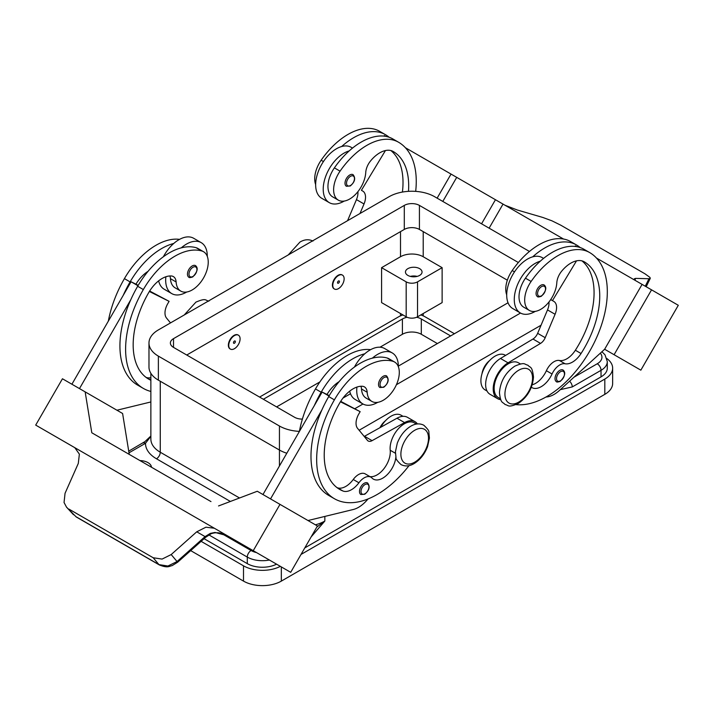 <?xml version="1.0" encoding="UTF-8"?>
<svg xmlns="http://www.w3.org/2000/svg" width="714" height="714" viewBox="0 0 714 714"><rect width="100%" height="100%" fill="white"/><g stroke="black" fill="none" stroke-linecap="round" stroke-linejoin="round"><path stroke-width="1.07" d="M408.479 191.343A74.908 43.251 120 0 0 393.173 151.484L393.173 151.484A26.748 15.449 120 0 0 370.557 160.936A13.379 7.72 120 0 0 365.746 172.485A22.741 13.129 -60 0 1 359.338 189.745A22.741 13.129 -60 0 1 338.329 200.143A22.741 13.129 -60 0 1 340.06 171.155A63.278 36.53 -60 0 1 398.528 142.22A85.609 49.427 -60 0 1 415.682 191.37M338.463 275.524A8.024 4.632 -60 0 1 342.47 275.122A8.024 4.632 -60 0 1 343.702 281.557A8.024 4.632 -60 0 1 338.463 288.626A8.024 4.632 -60 0 1 334.447 289.027A8.024 4.632 -60 0 1 333.215 282.592A8.024 4.632 -60 0 1 338.463 275.524M334.268 288.911A8.024 4.632 -60 0 1 334.072 288.804A8.024 4.632 -60 0 1 332.84 282.378A8.024 4.632 -60 0 1 338.079 275.301A8.024 4.632 -60 0 1 342.095 274.908A8.024 4.632 -60 0 1 342.283 275.024M338.463 283.163A1.339 0.776 -60 0 1 337.517 282.619A1.339 0.776 -60 0 1 338.463 280.986A1.339 0.776 -60 0 1 339.409 281.53A1.339 0.776 -60 0 1 338.463 283.163M531.359 387.229A18.725 10.808 120 0 0 531.894 387.577A18.725 10.808 120 0 0 552.047 373.984A13.379 7.72 -60 0 1 565.06 363.756A18.725 10.808 120 0 0 581.044 353.519A74.908 43.251 120 0 0 584.231 261.797A26.748 15.449 120 0 0 561.615 271.24A13.379 7.72 120 0 0 556.804 282.789A22.741 13.129 -60 0 1 550.396 300.05A22.741 13.129 -60 0 1 529.386 310.447L523.719 307.172A22.741 13.129 -60 0 1 525.45 278.183A63.278 36.53 -60 0 1 540.266 261.208A29.426 16.993 120 0 0 514.276 299.487A29.426 16.993 120 0 0 520.363 312.955L512.804 308.582A29.426 16.993 -60 0 1 506.708 295.114A29.426 16.993 -60 0 1 532.698 256.835A63.278 36.53 -60 0 1 576.341 244.884L570.664 241.609L576.341 244.884A85.609 49.427 -60 0 1 580.214 247.571M520.363 312.955A29.426 16.993 120 0 0 535.304 311.366M537.446 296.56A6.685 3.865 -60 0 1 536.428 291.205A6.685 3.865 -60 0 1 540.793 285.305A6.685 3.865 -60 0 1 544.139 284.975C547.013 287.421 546.076 291.196 541.328 296.283C538.9 297.069 537.606 297.158 537.446 296.56M150.868 380.259A74.908 43.251 -60 0 1 148.682 379.134A74.908 43.251 -60 0 1 148.682 292.642A26.748 15.449 -60 0 1 171.298 275.97A13.379 7.72 -60 0 1 173.368 276.586A13.379 7.72 -60 0 1 176.117 281.959A22.741 13.129 120 0 0 180.785 291.098A22.741 13.129 120 0 0 182.516 291.83A22.741 13.129 120 0 0 204.311 276.55A22.741 13.129 120 0 0 203.526 251.712L197.849 248.436A22.741 13.129 120 0 0 196.118 247.704A63.278 36.53 120 0 0 181.302 247.838A63.278 36.53 120 0 0 137.659 286.278A85.609 49.427 120 0 0 130.787 299.719L79.477 388.594M203.526 251.712A22.741 13.129 120 0 0 201.794 250.98A63.278 36.53 120 0 0 143.335 289.554A85.609 49.427 120 0 0 143.335 388.407A85.609 49.427 120 0 0 150.868 391.433M234.424 348.7A8.024 4.632 120 0 0 239.663 341.622A8.024 4.632 120 0 0 238.431 335.196A8.024 4.632 120 0 0 234.424 335.589A8.024 4.632 120 0 0 229.176 342.666A8.024 4.632 120 0 0 230.408 349.092A8.024 4.632 120 0 0 234.424 348.7M230.22 348.976A8.024 4.632 -60 0 1 230.033 348.878A8.024 4.632 -60 0 1 228.801 342.443A8.024 4.632 -60 0 1 234.04 335.375A8.024 4.632 -60 0 1 238.057 334.973A8.024 4.632 -60 0 1 238.235 335.089M234.424 341.051A1.339 0.776 120 0 0 233.478 342.693A1.339 0.776 120 0 0 234.424 343.238A1.339 0.776 120 0 0 235.37 341.595A1.339 0.776 120 0 0 234.424 341.051M395.868 457.103A18.725 10.808 -60 0 1 387.05 474.828A18.725 10.808 -60 0 1 373.36 479.103A18.725 10.808 -60 0 1 371.932 477.969A13.379 7.72 120 0 0 370.905 477.166A13.379 7.72 120 0 0 358.919 482.771A18.725 10.808 -60 0 1 342.925 490.991A74.908 43.251 -60 0 1 339.739 489.447A74.908 43.251 -60 0 1 339.739 402.946A26.748 15.449 -60 0 1 362.364 386.274A13.379 7.72 -60 0 1 364.426 386.89A13.379 7.72 -60 0 1 367.174 392.263A22.741 13.129 120 0 0 371.842 401.402A22.741 13.129 120 0 0 373.574 402.143A22.741 13.129 120 0 0 395.369 386.854A22.741 13.129 120 0 0 394.583 362.016L388.907 358.74A22.741 13.129 120 0 0 387.175 358.009A63.278 36.53 120 0 0 372.36 358.151A29.426 16.993 -60 0 1 392.254 352.939L384.694 348.566A29.426 16.993 120 0 0 364.792 353.778A63.278 36.53 120 0 0 321.148 392.218A85.609 49.427 120 0 0 314.285 405.659L322.13 392.066L329.029 396.047M354.43 367.058A29.426 16.993 -60 0 1 364.792 353.778M377.751 402.33A29.426 16.993 -60 0 1 362.828 403.91A29.426 16.993 -60 0 1 356.732 390.433A29.426 16.993 -60 0 1 356.929 387.077M392.254 352.939A29.426 16.993 -60 0 1 398.35 366.407A29.426 16.993 -60 0 1 398.35 366.71M383.257 376.26A6.685 3.865 120 0 0 378.884 382.151A6.685 3.865 120 0 0 379.91 387.515L383.793 387.238C388.434 383.239 389.371 379.473 386.604 375.93A6.685 3.865 120 0 0 383.257 376.26M139.962 460.575A12.04 6.953 180 0 1 147.968 462.61A12.04 6.953 180 0 1 151.484 467.233M569.585 381.196A5.346 3.088 60 0 1 571.155 383.195A5.346 3.088 60 0 1 572.271 386.926L601.027 370.325A21.402 12.352 0 0 0 607.293 361.587L605.008 354.831L601.929 351.734M128.725 451.159L144.906 441.618L150.868 436.013M150.868 436.272L145.513 443.278A5.346 3.088 -120 0 0 142.845 443.01M407.881 275.417A8.291 4.784 180 0 1 405.454 272.025A8.291 4.784 180 0 1 410.577 267.607A8.291 4.784 180 0 1 419.618 268.642A8.291 4.784 180 0 1 422.045 272.025A8.291 4.784 180 0 1 416.922 276.452A8.291 4.784 180 0 1 407.881 275.417M417.146 276.398A8.291 4.784 0 0 0 410.354 276.398M379.946 427.704A13.379 7.72 -60 0 1 385.578 420.617M360.927 386.265A13.379 7.72 -60 0 1 361.498 388.987A22.741 13.129 120 0 0 366.166 398.126L371.842 401.402M360.882 494.525A6.685 3.865 -60 0 1 359.856 489.161A6.685 3.865 -60 0 1 364.229 483.271A6.685 3.865 -60 0 1 367.567 482.941C370.343 486.484 369.406 490.25 364.765 494.249L360.882 494.525M195.547 265.626A6.685 3.865 120 0 0 192.2 265.956A6.685 3.865 120 0 0 187.827 271.847A6.685 3.865 120 0 0 188.853 277.211C189.014 277.808 190.308 277.71 192.735 276.925C197.483 271.838 198.421 268.071 195.547 265.626M165.871 276.773A29.426 16.993 120 0 0 165.675 280.129A29.426 16.993 120 0 0 171.771 293.606A29.426 16.993 120 0 0 186.693 292.026M207.292 256.397A29.426 16.993 120 0 0 207.292 256.103A29.426 16.993 120 0 0 201.196 242.635A29.426 16.993 120 0 0 181.302 247.838M171.771 293.606L164.202 289.232A29.426 16.993 -60 0 1 158.642 280.852M205.65 537.294L177.643 562.23L171.19 554.564L196.743 531.805L205.061 536.607L210.3 533.394A5.346 1.142 -114.4 0 0 211.058 533.76A5.346 1.142 -114.4 0 1 211.067 533.76L205.65 537.294L205.061 536.607L177.054 561.543L167.906 566.024L158.945 564.604L75.952 516.686L66.527 507.154L64.046 502.486L65.054 493.285L78.299 463.422L79.37 454.131L74.791 447.669L200.277 520.113L74.64 447.58A16.047 13.102 -60 0 0 74.283 447.366L35.7 425.098L62.448 378.768L85.153 391.87L91.803 432.773L210.978 501.585M214.664 528.414L230.542 537.588L214.664 528.414A16.047 13.102 -60 0 0 214.298 528.217L205.927 527.2L196.743 531.805M241.564 543.961L233.023 539.025A16.047 13.102 -60 0 0 233.023 539.025L227.338 535.741L215.021 532.448L210.3 533.394M171.19 554.564L162.078 559.089L153.18 557.741L158.945 564.604A5.346 3.088 120 0 0 159.392 564.97A5.346 3.088 120 0 0 159.409 564.979A5.346 3.088 120 0 0 159.525 565.042M482.004 373.743A13.379 7.72 -60 0 1 489.617 360.552M529.386 310.447A22.741 13.129 -60 0 1 531.118 281.459A63.278 36.53 -60 0 1 589.586 252.524L583.909 249.248A63.278 36.53 -60 0 0 540.266 261.208M498.301 397.528L500.425 398.751L498.301 397.528A20.063 11.585 -60 0 1 494.24 386.39A20.063 11.585 -60 0 1 503.673 367.371A20.063 11.585 -60 0 1 518.364 362.774L520.488 363.997M506.708 294.837A22.741 13.129 -60 0 1 512.206 270.535A63.278 36.53 -60 0 1 570.664 241.609L576.341 244.884M485.056 389.88L487.01 391.004L485.056 389.88A20.063 11.585 -60 0 1 480.995 378.75A20.063 11.585 -60 0 1 490.429 359.722A20.063 11.585 -60 0 1 505.119 355.126L505.601 355.411M556.402 381.642A6.685 3.865 -60 0 1 555.376 376.278A6.685 3.865 -60 0 1 559.749 370.387A6.685 3.865 -60 0 1 563.096 370.057C565.97 372.503 565.033 376.269 560.285 381.365C557.857 382.142 556.563 382.24 556.402 381.642M349.735 175.001A6.685 3.865 -60 0 1 353.082 174.671C355.849 178.214 354.912 181.981 350.271 185.979L346.388 186.256A6.685 3.865 -60 0 1 345.371 180.892A6.685 3.865 -60 0 1 349.735 175.001M344.237 201.062A29.426 16.993 -60 0 1 329.306 202.651A29.426 16.993 -60 0 1 323.219 189.174A29.426 16.993 -60 0 1 349.208 150.904A63.278 36.53 -60 0 1 392.852 138.944L398.528 142.22L392.852 138.944M329.306 202.651L321.746 198.278A29.426 16.993 120 0 1 315.65 184.81A29.426 16.993 120 0 1 341.64 146.531A29.426 16.993 -60 0 1 351.172 147.307L352.511 148.084M505.003 205.239L517.257 209.996L542.81 217.458L551.922 220.813L560.82 225.213L644.974 273.801L649.954 277.416L650.275 278.353L648.946 278.737L645.286 286.234M634.817 279.906L635.701 278.38L634.344 278.746L635.612 280.647M635.701 278.38L648.946 278.737M678.3 305.289L640.851 370.164L604.633 349.253L642.091 284.386L596.449 258.04L678.3 305.289M434.005 164.247L563.524 239.029M489.117 228.168L503.022 204.097M546.005 397.002L546.353 396.984A26.748 15.449 120 0 0 559.33 390.54L604.633 349.253L614.094 354.715L651.552 289.848M614.094 354.715L640.851 370.164M481.557 223.803L495.454 199.733M442.805 201.428L456.71 177.358M437.129 198.153L451.034 174.082L405.391 147.727M385.712 136.365L384.302 135.553L383.962 136.124M338.329 200.143L332.662 196.868A22.741 13.129 -60 0 1 334.393 167.87A63.278 36.53 -60 0 1 349.208 150.904M315.65 184.533A22.741 13.129 -60 0 1 321.148 160.231A63.278 36.53 -60 0 1 379.607 131.296L385.283 134.58A85.609 49.427 -60 0 1 389.157 137.258M553.814 301.379L550.717 299.585L553.814 301.379A13.379 7.72 -60 0 1 555.081 314.276L545.21 337.695A8.024 4.632 -60 0 1 540.543 343.398L508.056 362.837A21.402 12.352 120 0 0 494.302 381.713A21.402 12.352 120 0 0 497.631 398.689L490.063 394.315A21.402 12.352 -60 0 1 486.734 377.349A21.402 12.352 -60 0 1 500.487 358.473L532.974 339.025A8.024 4.632 120 0 0 537.642 333.322L547.513 309.912A13.379 7.72 120 0 0 548.959 301.986M575.02 246.428L575.359 245.866L576.769 246.669M576.51 260.851L552.475 300.603M497.631 398.689A21.402 12.352 120 0 0 500.791 399.653M532.207 384.81A18.725 10.808 120 0 0 546.371 370.709A13.379 7.72 -60 0 1 559.383 360.481A18.725 10.808 120 0 0 575.368 350.244A74.908 43.251 120 0 0 581.946 260.86M589.586 252.524L583.909 249.248L589.586 252.524A85.609 49.427 -60 0 1 594.619 341.872A85.609 49.427 -60 0 1 515.99 404.624M76.407 517.061L75.952 516.686A5.346 3.088 120 0 0 76.398 517.061A5.346 3.088 120 0 0 76.416 517.07L159.409 564.979M69.026 509.153L153.18 557.741M230.542 537.588L290.696 572.325L317.444 525.986L257.29 491.259L218.546 505.949M214.45 528.298L200.429 520.203M253.238 550.699L279.995 504.361M214.298 528.217L200.277 520.113M74.8 447.678L50.507 433.648L74.97 447.785M270.535 498.899L321.844 410.023A85.609 49.427 120 0 0 328.717 495.436L334.393 498.711A85.609 49.427 120 0 0 409.033 465.635M314.285 405.659L262.966 494.534M129.252 454.39L122.603 413.495L85.153 391.87M71.909 384.221L131.073 281.762L135.928 284.181A26.748 15.449 -60 0 1 148.057 271.338M137.972 285.743L131.073 281.762M130.787 299.719A85.609 49.427 120 0 0 137.668 385.132L143.335 388.407M116.944 410.22L150.868 401.955M169.87 275.961A13.379 7.72 -60 0 1 170.441 278.683A22.741 13.129 120 0 0 175.108 287.822L180.785 291.098M163.372 256.754A29.426 16.993 -60 0 1 173.734 243.474A29.426 16.993 -60 0 1 193.637 238.262L201.196 242.635M179.553 239.368A63.278 36.53 120 0 0 124.415 278.63A85.609 49.427 120 0 0 108.341 321.13M368.129 498.916L366.273 500.951A26.748 15.449 -60 0 1 353.296 509.493L308.002 520.533M370.905 477.166L365.229 473.891A13.379 7.72 120 0 0 353.243 479.487A18.725 10.808 -60 0 1 337.258 487.716A74.908 43.251 -60 0 1 337.017 487.617M416.44 424.062L414.325 422.84A20.063 11.585 120 0 0 398.109 429.034A20.063 11.585 120 0 0 390.201 450.248A18.725 10.808 -60 0 1 384.087 468.5A18.725 10.808 -60 0 1 369.941 476.613M340.435 401.795L360.151 411.648L358.812 413.959A13.379 7.72 120 0 0 357.544 428.32L367.415 440.342A8.024 4.632 120 0 0 368.174 440.993A8.024 4.632 120 0 0 372.083 440.654L404.57 422.59A21.402 12.352 -60 0 1 414.995 421.679A21.402 12.352 -60 0 1 417.413 423.938M340.712 401.348L360.151 411.648M329.27 395.636L326.985 394.485A26.748 15.449 -60 0 1 339.114 381.642M322.13 392.066L326.985 394.485M414.995 421.679L407.426 417.315A21.402 12.352 120 0 0 397.002 418.217L364.515 436.281A8.024 4.632 -60 0 1 364.211 436.441M372.36 358.151A63.278 36.53 120 0 0 328.717 396.582A85.609 49.427 120 0 0 321.844 410.023M403.035 416.324L401.081 415.2A20.063 11.585 120 0 0 380.749 427.258M370.611 349.673A63.278 36.53 120 0 0 315.472 388.943A85.609 49.427 120 0 0 299.398 431.443M394.583 362.016A22.741 13.129 120 0 0 392.852 361.284A63.278 36.53 120 0 0 334.393 399.858A85.609 49.427 120 0 0 334.393 498.711M259.584 397.082L398.617 316.811A18.725 10.808 180 0 1 402.955 314.945M381.588 302.611L381.588 267.661L400.509 256.737A16.047 9.264 180 0 1 423.206 256.737L442.127 267.661L442.127 302.611L417.529 316.811A8.024 4.632 180 0 1 406.186 316.811L381.588 302.611M381.588 267.661L406.186 281.86A8.024 4.632 0 0 0 417.529 281.86L442.127 267.661M507.342 280.191L419.421 229.435A10.701 6.176 0 0 0 404.294 229.435L186.747 355.028M541.06 325.218L359.133 430.247M286.814 453.229A32.103 18.537 180 0 1 279.442 450.043L158.374 380.151A32.103 18.537 180 0 1 148.976 367.041L148.976 343.015A32.103 18.537 180 0 1 158.374 329.913L389.157 196.671A32.103 18.537 180 0 1 434.558 196.671L529.458 251.462M302.379 419.091A10.701 6.176 180 0 1 294.579 417.279L173.511 347.388A10.701 6.176 180 0 1 170.378 343.015A10.701 6.176 180 0 1 173.511 338.65L404.294 205.409A10.701 6.176 180 0 1 419.421 205.409L518.355 262.52M508.029 302.781L398.35 366.103M350.494 393.735L342.997 398.064M299.407 431.381A32.103 18.537 180 0 1 279.442 426.017L158.374 356.125A32.103 18.537 180 0 1 148.976 343.015M520.524 313.044L396.413 384.703M362.989 403.999L354.947 408.64M316.811 527.084L324.843 521.041A32.103 18.537 180 0 1 315.409 524.808M276.568 564.167A21.402 12.352 180 0 1 247.285 563.632L204.088 538.686M607.293 361.587L607.293 368.138A21.402 12.352 180 0 1 601.027 376.876L304.789 547.906M420.76 314.945A18.725 10.808 180 0 1 425.098 316.811L454.416 333.733M280.352 566.354A26.748 15.449 180 0 1 243.501 565.818L201.107 541.337M606.855 358.544A26.748 15.449 180 0 1 612.648 368.138A26.748 15.449 180 0 1 604.812 379.063L301.005 554.457M263.368 399.26L402.401 318.988A13.379 7.72 180 0 1 407.06 317.248M416.655 317.248A13.379 7.72 180 0 1 421.314 318.988L450.632 335.919M437.396 343.568L421.314 334.277A13.379 7.72 0 0 0 402.401 334.277L380 347.209M319.89 381.919L276.604 406.909M612.648 368.138L612.648 383.427A26.748 15.449 180 0 1 604.812 394.351L281.334 581.107A26.748 15.449 180 0 1 243.501 581.107L190.692 550.619M349.699 391.165A29.426 16.993 120 0 0 355.26 399.537L362.828 403.91M173.734 243.474A63.278 36.53 120 0 0 130.091 281.905A85.609 49.427 120 0 0 123.227 295.346M150.868 377.67A18.725 10.808 -60 0 1 146.2 377.411A74.908 43.251 -60 0 1 145.951 377.313M135.928 284.181L138.213 285.323M149.654 291.035L169.093 301.335L149.378 291.49M170.503 322.906L166.487 318.016A13.379 7.72 -60 0 1 167.754 303.655L169.093 301.335M532.698 256.835A29.426 16.993 -60 0 1 542.229 257.62L543.568 258.388M341.64 146.531A63.278 36.53 -60 0 1 385.283 134.58L379.607 131.296M402.41 192.066A74.908 43.251 120 0 0 390.888 150.556M359.999 213.504L364.024 203.972A13.379 7.72 120 0 0 362.757 191.075L361.418 190.299L385.444 150.547M357.901 191.682A13.379 7.72 -60 0 1 356.456 199.608L347.566 220.68M362.757 191.075L361.418 190.299M518.739 370.209A19.528 11.272 -60 0 1 532.546 378.188A19.528 11.272 -60 0 1 518.739 402.098A19.528 11.272 -60 0 1 504.932 394.128A19.528 11.272 -60 0 1 518.739 370.209M541.551 295.792A5.614 3.24 -60 0 1 537.58 293.499A5.614 3.24 -60 0 1 541.551 286.617A5.614 3.24 -60 0 1 545.523 288.911A5.614 3.24 -60 0 1 541.551 295.792M196.118 247.704L201.794 250.98M384.016 377.572A5.614 3.24 120 0 0 380.044 384.453A5.614 3.24 120 0 0 384.016 386.747A5.614 3.24 120 0 0 387.988 379.866A5.614 3.24 120 0 0 384.016 377.572M239.529 497.988L160.266 452.23A5.346 3.088 -60 0 1 159.16 455.96A5.346 3.088 -60 0 1 156.482 458.781L230.39 501.46M600.34 353.18A16.047 9.264 180 0 1 597.243 363.765A5.346 3.088 60 0 1 599.921 366.594A5.346 3.088 60 0 1 601.027 370.325L601.027 376.876M597.243 363.765L573.958 377.215M208.881 534.902L247.285 557.081A5.346 3.088 -60 0 1 248.392 553.35A5.346 3.088 -60 0 1 251.069 550.521L221.411 533.403M128.993 452.81L145.513 443.278A37.449 21.625 0 0 0 156.482 458.781M414.7 430.283A19.528 11.272 120 0 0 400.884 454.193A19.528 11.272 120 0 0 414.7 462.172A19.528 11.272 120 0 0 428.507 438.253A19.528 11.272 120 0 0 414.7 430.283M367.174 392.263L361.498 388.987M364.979 484.583A5.614 3.24 120 0 0 361.007 491.464A5.614 3.24 120 0 0 364.979 493.758A5.614 3.24 120 0 0 368.959 486.877A5.614 3.24 120 0 0 364.979 484.583M192.958 276.443A5.614 3.24 120 0 0 196.93 269.562A5.614 3.24 120 0 0 192.958 267.268A5.614 3.24 120 0 0 188.987 274.149A5.614 3.24 120 0 0 192.958 276.443M531.118 281.459L525.45 278.183M514.499 271.864L512.206 270.535M560.508 380.874A5.614 3.24 -60 0 1 556.536 378.581A5.614 3.24 -60 0 1 560.508 371.699A5.614 3.24 -60 0 1 564.479 373.993A5.614 3.24 -60 0 1 560.508 380.874M350.494 176.313A5.614 3.24 -60 0 1 354.465 178.607A5.614 3.24 -60 0 1 350.494 185.488A5.614 3.24 -60 0 1 346.522 183.195A5.614 3.24 -60 0 1 350.494 176.313M547.513 309.912L555.081 314.276M537.642 333.322L545.21 337.695M532.974 339.025L540.543 343.398M500.487 358.473L508.056 362.837M552.047 373.984L546.371 370.709M565.06 363.756L559.383 360.481M581.044 353.519L575.368 350.244M364.515 436.281L372.083 440.654M397.002 418.217L404.57 422.59M321.148 392.218L315.472 388.943M395.413 453.256L390.201 450.248M358.919 482.771L353.243 479.487M342.925 490.991L337.258 487.716M392.852 361.284L387.175 358.009M334.393 399.858L328.717 396.582M400.509 315.856L400.509 313.526M400.509 256.737L400.509 231.622M417.529 281.86L417.529 316.811M406.186 281.86L406.186 316.811M423.206 256.737L423.206 231.622M173.511 347.388L173.511 338.65M404.294 229.435L404.294 205.409M419.421 229.435L419.421 205.409M279.442 466.001L279.442 426.017M158.374 380.151L158.374 356.125M256.522 552.591L256.522 552.591A16.047 9.264 180 0 1 251.069 550.521M247.285 563.632L247.285 557.081A21.402 12.352 0 0 0 269.374 560.026M311.143 536.901L324.843 521.041L324.843 516.427M160.266 381.24L160.266 452.23A32.103 18.537 180 0 1 150.868 439.128L150.868 373.315M560.303 389.648L572.271 386.926M423.206 315.856L423.206 313.526M402.401 334.277L402.401 318.988M421.314 334.277L421.314 318.988M243.501 581.107L243.501 565.818M281.334 581.107L281.334 566.916M604.812 394.351L604.812 379.063M124.415 278.63L130.091 281.905M137.659 286.278L143.335 289.554M170.441 278.683L176.117 281.959M146.2 377.411L150.868 380.107M321.148 160.231L323.442 161.56M334.393 167.87L340.06 171.155M364.024 203.972L356.456 199.608M184.23 314.981L195.931 302.12C206.435 297.693 205.034 300.407 208.899 301.156M423.795 425.223C419.68 423.179 415.352 423.5 410.818 426.187C404.767 429.926 400.259 435.594 397.287 443.171L395.431 451.783L396.011 457.656C395.618 458.754 397.296 461.074 401.054 464.609C405.168 466.644 409.497 466.322 414.031 463.636C420.082 459.896 424.598 454.238 427.561 446.652L429.417 438.039L428.846 432.175C429.239 431.077 427.552 428.757 423.795 425.223M527.833 365.157C530.457 368.156 532.135 365.657 533.483 376.965C532.599 388.309 527.459 397.18 518.069 403.571C507.565 407.997 508.966 405.284 505.101 404.543C502.477 401.536 500.8 404.035 499.452 392.727C500.336 381.383 505.476 372.512 514.865 366.121C525.37 361.695 523.969 364.408 527.833 365.157M312.946 241.082C308.832 239.047 304.503 239.368 299.969 242.055L288.269 254.916M650.275 278.353L646.179 286.751M159.4 564.97C167.861 568.299 169.057 566.229 172.154 565.613L177.652 562.23M211.058 533.751C215.093 532.323 219.278 532.43 223.607 534.072L227.364 535.759M66.527 507.154L73.488 514.723"/></g></svg>
